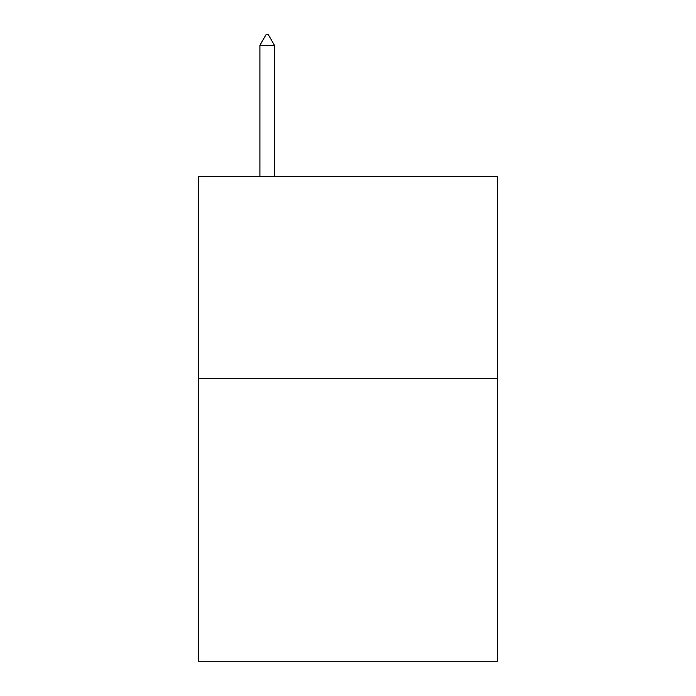 <?xml version="1.0" encoding="UTF-8"?>
<svg xmlns="http://www.w3.org/2000/svg" width="696" height="696" viewBox="0 0 696 696"><rect width="100%" height="100%" fill="white"/><g stroke="black" fill="none" stroke-linecap="round" stroke-linejoin="round"><path stroke-width="1.04" d="M497.527 378.311L497.527 661.2L198.473 661.2L198.473 176.245L497.527 176.245L497.527 378.311L198.473 378.311M274.45 45.31L268.386 34.8L265.959 34.8L259.904 45.31L274.45 45.31L274.45 176.245M259.904 45.31L259.904 176.245"/></g></svg>

